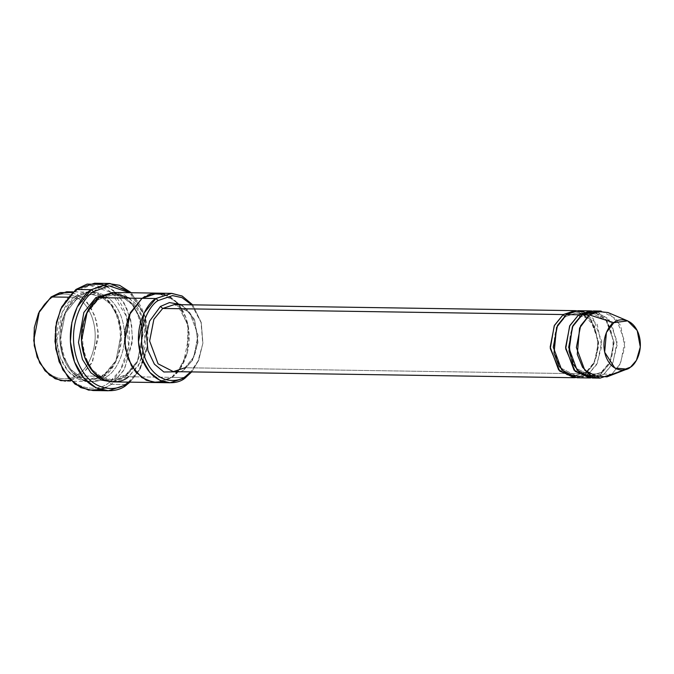 <?xml version="1.0" encoding="UTF-8"?>
<svg xmlns="http://www.w3.org/2000/svg" width="674" height="674" viewBox="0 0 674 674"><rect width="100%" height="100%" fill="white"/><g stroke="black" fill="none" stroke-linecap="round" stroke-linejoin="round"><path stroke-width="0.51" stroke-dasharray="3.37 2.53" d="M180.817 371.736L184.196 369.689L184.988 367.743L193.817 356.934L198.072 335.197L189.63 312.391L174.355 304.572L189.63 312.391L198.072 335.197L193.817 356.934L184.988 367.743L585.538 373.826L594.148 363.446L598.681 342.636L591.283 319.847L576.447 310.756L591.283 319.847L598.681 342.636L594.148 363.446L585.538 373.826L586.338 371.88L585.765 372.04L586.338 371.88L585.538 373.826L184.988 367.743L184.423 367.911L184.988 367.743L184.196 369.689L180.817 371.736M94.554 283.24L102.237 284.42L113.78 290.646L124.058 302.887L130.748 319.982L132.576 338.736L124.623 369.032L111.564 384.306L109.281 382.31C119.652 377.103 137.496 346.798 125.305 312.829C112.204 279.516 84.115 282.558 75.117 291.412L75.918 289.458L75.117 291.412L90.4 285.54L111.269 292.44M93.602 291.69C102.6 282.836 130.697 279.803 143.789 313.115C155.98 347.076 138.136 377.389 127.765 382.588M129.947 382.141L140.327 368.712L147.48 345.509L145.07 316.131L131.304 292.743L145.07 316.131L147.48 345.509L140.327 368.712L129.947 382.141M191.702 304.842L201.037 322.475L202.773 343.681L198.03 361.028L190.683 371.888L198.03 361.028L202.773 343.681L201.037 322.475L191.702 304.842M191.677 371.905L198.645 360.43L202.908 343.159L201.265 322.56L192.697 304.85L201.265 322.56L202.908 343.159L198.645 360.43L191.677 371.905M78.58 373.977C87.148 369.681 101.884 344.65 91.816 316.586C80.998 289.07 57.787 291.581 50.356 298.894L51.157 296.948L50.356 298.894C57.787 291.581 80.998 289.07 91.816 316.586C101.884 344.65 87.148 369.681 78.58 373.977C71.149 381.299 47.938 383.801 37.121 356.285C27.053 328.23 41.788 303.19 50.356 298.894C41.788 303.19 27.053 328.23 37.121 356.285C47.938 383.801 71.149 381.299 78.58 373.977L80.863 375.982L78.58 373.977M72.219 292.508L81.942 297.327L90.754 307.277L96.635 321.49L98.387 337.295L91.866 363.033L80.863 375.982L92.624 361.567L98.303 332.585L94.882 315.82L87.047 302.179L76.844 294.184L66.692 291.766M97.494 378.148L90.013 379.302L80.366 376.993L70.677 369.403L63.221 356.445L59.978 340.513L65.37 312.989L76.55 299.298L74.266 297.293L67.872 297.2L74.266 297.293L89.794 292.112L99.946 294.538L110.157 302.533L117.992 316.165L121.413 332.939L115.734 361.921L103.973 376.328L80.863 375.982L103.973 376.328C112.988 371.804 128.507 345.45 117.899 315.921C106.517 286.956 82.085 289.593 74.266 297.293L76.55 299.298L91.302 294.37L100.948 296.678L110.646 304.269L118.093 317.227L121.337 333.158L115.945 360.683L104.2 374.542L104.773 374.382L103.973 376.328L104.773 374.382L99.381 377.44M74.266 297.293C65.243 301.817 49.733 328.171 60.331 357.709C71.722 386.674 96.146 384.028 103.973 376.328L88.437 381.509L78.285 379.091L68.082 371.088L60.239 357.456L56.818 340.682L62.497 311.708L74.266 297.293M76.55 299.298L65.37 312.989L59.978 340.513L63.221 356.445L70.677 369.403L80.366 376.993L90.013 379.302L104.773 374.382L107.056 376.378C99.23 384.079 74.797 386.716 63.415 357.751C52.816 328.221 68.327 301.868 77.341 297.344L76.55 299.298L77.114 299.13L76.55 299.298L77.341 297.344C68.327 301.868 52.816 328.221 63.415 357.751C74.797 386.716 99.23 384.079 107.056 376.378C116.071 371.854 131.582 345.501 120.983 315.963C109.601 286.998 85.168 289.643 77.341 297.344C85.168 289.643 109.601 286.998 120.983 315.963C131.582 345.501 116.071 371.854 107.056 376.378L104.773 374.382L115.945 360.683L121.337 333.158L118.093 317.227L110.646 304.269L100.948 296.678L91.302 294.37L76.55 299.298M601.098 311.059L616.365 318.878L624.815 341.684L620.552 363.412L611.731 374.23L604.03 374.112L612.851 363.294L617.114 341.566L608.664 318.76L593.398 310.941M606.945 376.859L611.731 374.23L622.86 370.026L611.731 374.23L619.617 365.165L624.781 347.337L620.644 325.382L607.923 312.525M578.663 314.783L580.946 316.78L591.823 313.157L606.069 320.453L613.955 341.735L609.978 362.022L601.174 372.275L601.747 372.107L600.947 374.062L609.557 363.674L614.081 342.864L606.684 320.074L591.856 310.984L606.684 320.074L614.081 342.864L609.557 363.674L600.947 374.062L601.747 372.107L590.871 375.738L576.624 368.442L568.738 347.152L572.715 326.873L580.946 316.78L579.851 316.359M563.262 314.547L565.545 316.544L576.413 312.921L590.668 320.217L598.546 341.499L594.578 361.786L586.338 371.88L588.621 373.876L600.947 374.062L590.837 377.903L600.947 374.062L588.621 373.876L583.153 376.758M597.24 311.43L611.267 322.29L617.173 344.844L612.321 364.322L604.03 374.112L601.747 372.107L609.978 362.022L613.955 341.735L606.069 320.453L591.823 313.157L580.946 316.78L581.519 316.612L580.946 316.78L581.746 314.825L580.946 316.78L572.715 326.873L568.738 347.152L576.624 368.442L590.871 375.738L601.747 372.107L604.03 374.112L596.237 377.625M586.304 371.896L575.47 375.502L561.215 368.206L553.337 346.925L557.305 326.637L565.545 316.544L564.45 316.123M575.436 377.667L585.538 373.826L575.436 377.667M580.6 313.52L576.413 312.921L565.545 316.544L566.109 316.384L565.545 316.544L566.337 314.598L565.545 316.544L557.305 326.637L553.337 346.925L561.215 368.206L575.47 375.502L586.338 371.88L593.727 363.379L598.529 346.655L594.578 326.132L582.631 314.219M105.077 388.039L111.564 384.306L126.973 384.542L111.564 384.306L124.033 370.085L132.382 342.181L131.632 324.421L126.417 307.378L117.453 294.049L106.627 286.096M96.997 299.172L98.118 299.618L112.87 294.698L122.516 296.998L132.214 304.597L139.661 317.547L142.905 333.487L137.513 361.011L125.768 374.879L126.341 374.71L125.541 376.656L137.092 362.671L143.04 334.624L140.125 318.086L132.837 304.218L122.988 295.616L112.903 292.516L122.988 295.616L132.837 304.218L140.125 318.086L143.04 334.624L137.092 362.671L125.541 376.656L126.341 374.71L111.581 379.631L101.934 377.33L92.237 369.731L84.789 356.782L81.546 340.842L86.938 313.317L98.118 299.618L96.997 299.172M111.547 381.813L125.541 376.656L111.547 381.813M157.91 293.148L168.045 295.718L178.18 303.848L185.906 317.53L189.217 334.262L183.48 363.042L171.76 377.364L185.62 377.575L128.624 376.707L126.341 374.71L137.513 361.011L142.905 333.487L139.661 317.547L132.214 304.597L122.516 296.998L112.87 294.698L98.118 299.618L98.682 299.45L98.118 299.618L98.91 297.664L98.118 299.618L86.938 313.317L81.546 340.842L84.789 356.782L92.237 369.731L101.934 377.33L111.581 379.631L126.341 374.71L128.624 376.707L140.386 362.292L146.064 333.318L142.644 316.544L134.808 302.904L124.597 294.909L114.445 292.482M113.089 381.888L128.624 376.707L171.76 377.364L176.318 373.354M177.81 371.694L187.136 353.479L188.071 325.264L175.459 300.949L157.581 293.148M576.969 377.76L588.621 373.876L597.442 363.067L601.705 341.33L593.263 318.524L577.989 310.706M174.355 304.572C197.625 302.415 206.648 354.271 184.423 367.911L184.988 367.743M181.837 304.69L194.542 319.409L198.004 342.333L192.376 360.43L184.196 369.689L192.376 360.43L198.004 342.333L194.542 319.409L181.837 304.69M178.829 304.64L188.341 326.646L187.81 350.809L180.548 368.071L171.76 377.364L156.545 382.546L171.76 377.364C180.775 372.84 196.294 346.487 185.687 316.949C174.305 287.983 149.872 290.62 142.046 298.321M164.498 294.285L177.388 302.938M156.225 382.546L171.76 377.364L163.175 381.61M129.812 298.135L143.335 318.524L145.508 345.644L138.28 366.066L128.624 376.707M111.505 292.626L126.518 316.392L128.608 347.22L120.275 370.262L109.281 382.31C100.283 391.164 72.194 394.197 59.093 360.885C46.902 326.924 64.746 296.611 75.117 291.412C64.746 296.611 46.902 326.924 59.093 360.885C72.194 394.197 100.283 391.164 109.281 382.31L111.564 384.306L100.645 389.58M128.397 382.124L139.265 369.723L147.252 346.478L144.784 315.954L129.753 292.718M584.139 311.902L597.181 324.337L601.705 346.461L596.6 364.651L588.621 373.876L586.338 371.88M592.379 377.996L604.03 374.112L611.731 374.23M88.437 381.509L65.327 381.164L80.863 375.982L70.88 380.583M89.794 292.112L72.935 291.859M91.302 294.37C121.059 291.808 132.348 357.186 104.2 374.542C99.693 377.777 94.958 379.361 90.013 379.302C60.256 381.863 48.975 316.485 77.114 299.13C81.63 295.894 86.356 294.311 91.302 294.37M590.871 375.738C569.235 377.802 560.768 329.316 581.519 316.612L591.823 313.157C613.458 311.093 621.925 359.571 601.174 372.275L591.376 375.738M576.413 312.921C598.057 310.857 606.524 359.335 585.765 372.04L575.47 375.502C553.826 377.566 545.359 329.089 566.109 316.384L576.413 312.921M112.87 294.698C142.627 292.137 153.916 357.515 125.768 374.879C121.261 378.106 116.526 379.689 111.581 379.631C81.824 382.192 70.534 316.814 98.682 299.45C103.198 296.223 107.924 294.639 112.87 294.698"/><path stroke-width="1.01" d="M184.988 367.743L173.344 371.627L158.07 363.808L149.628 341.002L153.883 319.274L162.712 308.465L160.429 306.459L149.611 321.144L146.544 334.641L147.909 350.472L154.397 364.162L163.849 371.997L180.817 371.736L163.849 371.997L154.397 364.162L147.909 350.472L146.544 334.641L149.611 321.144L160.429 306.459L169.452 302.575L181.837 304.69L169.452 302.575L160.429 306.459L162.712 308.465L563.262 314.547L554.213 325.812L550.279 348.5L559.816 371.197L575.436 377.667L573.894 377.71L558.62 369.9L550.178 347.093L554.432 325.357L563.262 314.547L574.914 310.663L576.447 310.756L563.262 314.547L162.712 308.465L153.883 319.274L149.628 341.002L158.07 363.808L173.344 371.627L573.894 377.71M109.963 283.476L131.304 292.743L119.551 285.287L108.295 283.501L91.319 289.694L109.963 283.476L94.554 283.24L75.918 289.458L87.115 284.116L102.237 284.42L106.627 286.096M128.397 382.124L126.973 384.542L129.947 382.141L126.973 384.542L108.329 390.76L96.146 387.853L83.896 378.257L74.494 361.896L70.391 341.76L71.874 322.399L77.198 306.99L91.319 289.694L93.602 291.69C83.231 296.897 65.386 327.202 77.586 361.171C90.678 394.484 118.776 391.442 127.765 382.588L128.397 382.124M158.196 300.537L172.519 295.608L182.031 297.655L191.702 304.842L182.031 297.655L172.519 295.608L158.196 300.537C149.636 304.833 134.893 329.872 144.961 357.928C155.778 385.444 178.989 382.933 186.42 375.62L185.62 377.575L191.677 371.905L185.62 377.575L170.092 382.756L159.94 380.33L149.729 372.334L141.894 358.703L138.473 341.929L144.152 312.947L155.913 298.54L158.196 300.537L155.913 298.54L171.449 293.358L182.106 296.021L192.697 304.85L182.275 296.113L171.752 293.358L155.913 298.54L142.046 298.321L155.913 298.54C146.898 303.056 131.379 329.409 141.987 358.947C153.369 387.912 177.801 385.275 185.62 377.575L186.42 375.62L190.683 371.888L186.42 375.62C178.989 382.933 155.778 385.444 144.961 357.928C134.893 329.872 149.636 304.833 158.196 300.537M72.935 291.859L66.692 291.766L51.157 296.948L60.138 292.583L72.219 292.508M70.88 380.583L60.786 380.65L49.564 375.191L39.715 362.924L34.239 345.61L34.307 327.699L38.578 313.073L51.157 296.948L67.872 297.2L51.157 296.948L39.395 311.354L33.717 340.336L37.129 357.11L44.973 370.742L55.175 378.737L65.327 381.164M99.381 377.44L97.494 378.148M627.654 320.866L607.923 312.525L597.257 311.422L589.447 314.943L601.098 311.059L593.398 310.941L581.746 314.825L589.447 314.943L613.803 322.686L627.654 320.866L637.2 330.513L640.3 346.975L636.433 360.346L630.51 367.145L622.86 370.026L630.51 367.145C635.582 364.6 644.31 349.772 638.345 333.158C631.942 316.873 618.201 318.355 613.803 322.686C608.732 325.23 600.003 340.05 605.968 356.664C612.371 372.958 626.112 371.475 630.51 367.145L626.921 369.116L614.882 368.063L604.671 352.216L606.406 332.501L613.803 322.686L589.447 314.943L579.581 328.036L577.273 354.322L582.563 367.305L590.887 375.46L606.945 376.859L626.921 369.116M591.856 310.984L578.663 314.783L569.623 326.048L565.68 348.736L575.217 371.433L590.837 377.903L589.295 377.946L574.029 370.136L565.587 347.329L569.842 325.593L578.663 314.783L590.314 310.899L591.856 310.984M579.851 316.359L578.663 314.783L566.337 314.598L578.663 314.783M596.237 377.625L580.272 373.295L573.001 363.994L569.016 351.028L572.361 326.823L581.746 314.825L597.24 311.43M564.45 316.123L563.262 314.547M583.153 376.758L567.078 374.677L558.99 366.226L554.011 353.218L556.589 327.421L566.337 314.598L557.516 325.407L553.261 347.135L561.703 369.942L576.969 377.76L589.295 377.946M100.645 389.58L88.597 390.128L74.983 384.121L62.792 369.765L55.782 348.955L55.588 327.109L60.652 309.181L75.918 289.458L91.319 289.694L75.918 289.458L61.797 306.754L56.464 322.164L54.982 341.533L59.085 361.66L68.495 378.021L80.737 387.617L92.928 390.524L105.077 388.039M95.834 297.622L96.997 299.172L95.834 297.622L83.846 312.483L78.479 342.417L82.43 359.385L90.83 372.73L101.361 380.077L111.547 381.813L101.361 380.077L90.83 372.73L82.43 359.385L78.479 342.417L83.846 312.483L95.834 297.622L112.903 292.516L95.834 297.622M128.624 376.707C120.798 384.407 96.365 387.044 84.983 358.079C74.376 328.55 89.895 302.188 98.91 297.664L142.046 298.321L157.581 293.139L142.046 298.321L98.91 297.664L87.148 312.079L81.47 341.061L84.89 357.835L92.726 371.467L102.937 379.462L113.089 381.888L156.225 382.546L146.073 380.119L135.862 372.124L128.026 358.492L124.606 341.718L130.284 312.736L142.046 298.321L130.242 312.829L124.623 342.004L128.153 358.821L136.106 372.402L146.384 380.262L156.545 382.546L146.073 380.119L135.87 372.124L128.026 358.492L124.606 341.718L130.284 312.736L142.046 298.321L151.583 293.822L164.498 294.285M176.318 373.354L177.81 371.694M171.449 293.358L157.91 293.148M157.581 293.139L114.445 292.482L98.91 297.664L111.96 292.583L129.812 298.135M174.355 304.572L162.712 308.465L174.355 304.572L574.914 310.663M590.314 310.899L577.989 310.706L566.337 314.598L573.877 311.127L584.139 311.902M177.388 302.938L178.829 304.64M163.175 381.61L153.175 382.293L141.767 377.566L131.422 365.788L125.364 348.441L125.061 330.075L129.248 314.943L142.046 298.321M129.753 292.718L108.885 285.818L93.602 291.69L91.319 289.694C80.501 295.119 61.882 326.747 74.603 362.191C88.269 396.952 117.579 393.784 126.973 384.542L127.765 382.588C118.776 391.442 90.678 394.484 77.586 361.171C65.386 327.202 83.231 296.897 93.602 291.69M582.631 314.219L580.6 313.52M611.731 374.23L600.079 378.114L584.813 370.296L576.371 347.489L580.626 325.753L589.447 314.943L581.746 314.825L572.925 325.643L568.662 347.371L577.113 370.178L592.379 377.996L600.079 378.114M591.376 375.738L590.871 375.738M170.092 382.756L156.225 382.546M108.329 390.76L92.928 390.524"/></g></svg>
